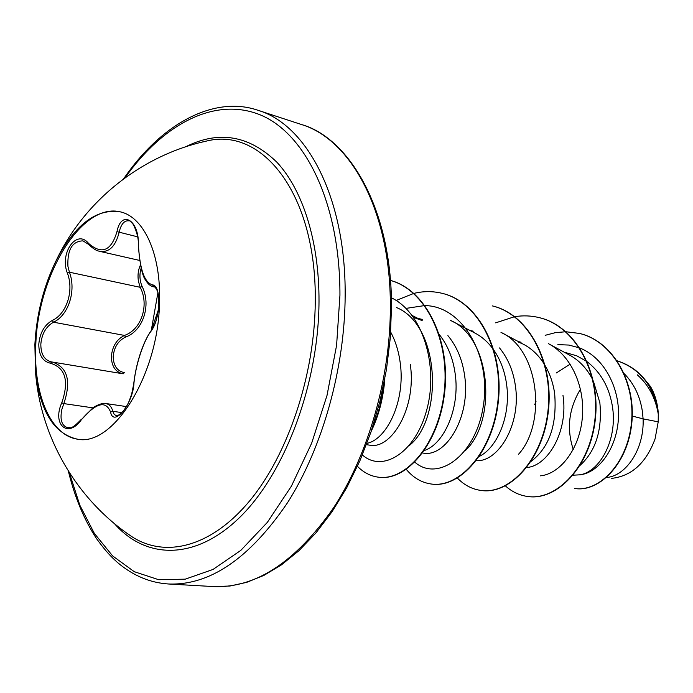 <?xml version="1.0" encoding="UTF-8"?>
<svg xmlns="http://www.w3.org/2000/svg" width="693" height="693" viewBox="0 0 693 693"><rect width="100%" height="100%" fill="white"/><g stroke="black" fill="none" stroke-linecap="round" stroke-linejoin="round"><path stroke-width="1.04" d="M77.885 439.232C50.381 435.646 33.16 393.563 35.802 344.672C37.855 274.714 81.947 201.646 120.868 211.989M34.875 344.508C36.556 313.738 43.832 285.395 56.687 259.485C75.433 224.168 96.665 208.29 120.4 211.867C143.936 217.039 161.174 254.21 159.511 302.261C158.61 374.844 113.063 446.968 77.408 439.171C54.011 433.835 40.038 411.304 35.49 371.578L34.875 344.508M61.764 402.806C69.309 380.933 65.488 367.714 50.277 363.175C42.628 361.417 38.808 355.076 38.808 344.144C39.847 332.995 44.309 325.112 52.192 320.487C66.684 314.068 74.272 290.419 67.308 272.921C59.459 253.049 76.646 228.603 88.539 243.373C101.758 254.894 111.235 250.979 116.961 231.644C121.24 209.416 139.137 219.837 138.435 244.898C139.804 269.317 144.473 282.631 152.434 284.832C156.679 285.317 158.844 291.545 158.94 303.534C158.143 315.999 155.509 325.234 151.031 331.237C143.832 340.133 135.637 364.994 133.983 382.77C133.221 403.742 113.574 427.884 110.559 412.04C105.847 400.233 96.18 402.728 81.557 419.516C67.905 438.964 51.923 424.636 61.764 402.806L63.834 403.603L61.807 409.58C59.78 419.967 61.816 426.013 67.914 427.737L67.949 427.746M88.539 243.373L88.617 244.412L82.978 240.861C72.271 241.19 67.247 249.662 67.914 266.285L69.413 272.202C76.464 290.566 68.494 315.358 53.508 322.202C46.024 326.481 41.797 333.809 40.826 344.204C40.835 354.227 44.387 360.135 51.49 361.911L52.122 362.006L50.277 363.175M122.427 373.692C115.211 371.743 111.53 366.008 111.374 356.497C112.292 346.413 116.649 339.388 124.437 335.421C141.285 329.851 149.558 305.05 140.203 287.309L138.496 281.557C137.457 275.476 138.124 269.923 140.497 264.891M141.207 268.018C139.267 274.203 139.579 280.37 142.134 286.521C151.576 305.154 142.94 331.037 125.563 337.075C118.2 340.696 114.085 347.176 113.21 356.523C113.409 365.696 117.117 371.076 124.342 372.652L123.198 373.822M56.687 259.485C85.516 199.393 142.975 154.617 207.571 140.818L201.091 142.334L207.571 140.818C263.21 127.46 316.779 195.253 315.254 301.758C314.821 374.722 288.21 454.184 249.93 500.554C211.547 546.968 165.956 558.22 132.606 537.144L127.14 533.376M606.557 477.494L606.756 477.468C625.692 475.961 644.403 449.514 643.104 418.875L658.211 421.838L658.272 414.093C655.474 397.799 648.475 384.702 637.265 374.818M632.241 416.051L643.104 418.875L642.359 411.244C640.02 396.171 634.008 383.688 624.324 373.796M573.137 475.207L580.11 474.8C600.441 471.431 618.208 438.331 612.196 405.162C608.87 386.599 600.536 372.141 587.214 361.798M580.232 465.228C595.841 450.857 602.382 430.006 599.852 402.676L593.329 380.933M526.801 467.515C548.224 465.93 568.589 430.63 562.967 395.253M531.228 461.287C549.315 447.409 557.129 424.835 554.66 393.581C553.196 383.411 550.069 374.159 545.278 365.826M476.29 460.698C498.414 462.136 521.387 424.333 515.375 385.663C513.218 370.833 507.934 358.255 499.523 347.938M479.391 456.366C497.366 447.652 511.226 415.176 506.522 383.879C504.712 371.214 500.563 360.065 494.057 350.441M422.643 452.997L423.016 453.057C445.209 457.926 471.058 417.697 464.596 375.433C462.344 359.606 456.774 346.335 447.903 335.629M424.445 450.459C443.728 444.282 460.325 408.454 455.136 373.527C452.979 358.229 447.721 345.261 439.371 334.632M366.45 444.681L369.482 445.131C391.138 450.06 416.822 408.056 410.299 364.501M365.627 443.563C385.932 441.224 405.916 401.715 400.164 362.456C398.666 351.308 395.512 341.199 390.713 332.129M570.192 364.128L556.384 372.938M536.079 401.178L534.71 404.703M586.72 361.434L576.845 355.856L564.752 352.313M592.662 379.582C586.902 368.416 579.088 360.187 569.23 354.903L548.475 343.693C571.543 355.674 585.533 387.777 582.233 418.815C579.105 449.809 559.831 473.899 540.505 475.848M559.008 350.996L558.237 350.814M544.594 364.674C538.929 355.466 531.808 348.622 523.232 344.152L517.896 341.831M493.364 349.454C488.011 342.039 481.661 336.46 474.315 332.735L450.441 320.357M412.179 315.497L422.184 320.582L413.591 317.411M657.865 409.052C656.799 400.675 654.357 393.182 650.536 386.573L641.484 375.519M573.258 449.462C566.398 428.62 568.814 408.524 580.491 389.163M658.211 421.838L655.076 438.903C646.136 462.95 631.669 476.108 611.676 478.369M557.874 344.62L568.884 345.062L579.487 347.895M579.92 348.068C604.79 357.865 620.538 389.275 618.364 419.43C616.346 449.67 598.007 472.886 580.11 474.8M545.157 335.325L555.37 332.657L565.67 331.756M565.947 331.756L579.391 333.42C613.097 341.294 635.94 383.099 631.384 423.553C627.165 464.154 598.665 492.376 574.523 488.461L574.878 488.513C599.021 492.428 627.52 464.215 631.739 423.622C636.295 383.177 613.452 341.389 579.755 333.506L579.573 333.463M658.272 413.92L657.978 409.676C652.789 384.243 639.215 367.974 617.255 360.862C640.531 368.841 654.201 386.521 658.272 413.92L658.272 414.093M396.526 307.536C440.765 325.701 443.234 418.884 409.113 445.694M450.441 320.365C491.952 338.08 496.82 421.569 465.41 450.485M517.281 341.008L500.996 332.389C539.708 349.618 546.638 423.718 518.529 454.253M414.838 462.17C437.517 482.319 475.667 456.046 483.272 406.254C491.51 356.67 462.959 305.959 424.965 305.596M424.575 305.578L405.985 308.394M362.378 454.954C382.302 472.86 415.306 453.3 426.81 409.658C438.712 366.276 422.964 312.768 391.372 297.791M505.405 485.888C511.962 491.813 519.378 495.348 527.65 496.483C556.774 500.857 589.925 466.432 594.932 419.343C600.329 372.34 575.017 326.005 539.249 317.637C531.176 315.653 522.99 315.332 514.708 316.692M514.483 316.727L495.66 322.851M457.397 478.092C464.18 485.083 472.028 489.197 480.933 490.445C509.788 494.802 542.965 459.13 548.016 410.473C553.464 361.893 528.127 314.241 492.195 305.864L492.602 305.968C528.534 314.345 553.863 361.98 548.423 410.542C543.364 459.19 510.187 494.854 481.332 490.497L480.933 490.445M406.306 469.395C413.279 477.763 421.587 482.64 431.219 484.009C459.702 488.357 492.836 451.334 497.929 400.996C503.421 350.736 478.118 301.689 442.082 293.321C432.804 291.051 423.414 291.077 413.903 293.39M413.643 293.46L396.136 300.485M357.432 466.337C363.496 472.47 370.417 476.074 378.213 477.156C405.942 481.41 438.652 443.745 444.204 392.186C450.129 340.731 425.952 289.995 390.436 280.431M372.557 427.243C378.439 414.007 382.233 399.411 383.931 383.463M527.841 496.509L528.031 496.535C557.155 500.9 590.306 466.493 595.313 419.421C600.701 372.427 575.398 326.1 539.622 317.732L539.431 317.689M431.436 484.035L431.644 484.069C460.126 488.409 493.269 451.403 498.362 401.074C503.846 350.831 478.542 301.801 442.506 293.434L442.29 293.373M378.439 477.182L378.664 477.208C406.47 481.479 439.258 443.633 444.707 391.943C450.528 340.35 426.091 289.674 390.436 280.414M371.292 431.089C378.82 415.583 383.333 398.129 384.849 378.733M67.308 272.921L69.413 272.202L140.203 287.309L142.134 286.521M52.192 320.487L53.508 322.202L124.437 335.421L125.563 337.075M92.966 407.856L63.834 403.603C71.457 380.899 67.559 367.039 52.148 362.015L123.111 373.813M81.557 419.516L92.671 408.064C97.453 404.461 104.305 402.581 105.518 403.517L105.708 403.534C109.199 404.132 111.573 406.722 112.82 411.296L114.189 414.431L116.467 415.774C116.952 415.644 116.857 416.969 122.938 411.633C129.106 402.754 127.339 404.591 129.019 401.429L131.609 394.317L133.983 382.77M151.395 330.336L158.195 310.351C158.87 300.537 158.593 294.04 157.372 290.869L155.128 287.067L152.677 286.607C149.905 285.646 147.644 283.61 145.885 280.509C142.403 276.602 139.865 264.717 138.271 244.854L138.435 244.898M138.427 244.794L138.271 244.854C138.713 239.137 137.093 232.398 133.42 224.627C130.977 221.63 129.504 220.365 129.019 220.842C124.342 220.253 121.041 224.108 119.101 232.389C115.558 246.448 109.061 252.746 99.61 251.29L99.385 251.212C96.578 250.875 92.983 248.605 88.617 244.412M122.037 412.647L112.82 411.296L110.559 412.04M133.914 383.515L133.818 383.082C135.707 366.268 141.822 343.78 151.256 330.509L151.031 331.237M154.955 286.945L153.855 286.711L152.434 284.832M116.961 231.644L137.604 236.824M185.655 146.795C218.763 130.18 249.177 135.334 276.905 162.24C302.772 189.943 319.274 241.398 319.005 301.49C318.659 383.35 285.395 472.254 240.618 516.51C195.738 560.992 145.902 559.658 114.388 523.579M125.069 177.798C162.794 124.437 214.605 96.292 260.265 114.882C305.674 133.472 340.142 203.586 339.942 295.218L336.599 345.296L327.009 395.46L311.668 443.182L291.406 486.139L267.351 522.366L240.774 550.424L212.994 569.455L185.265 579.157L158.697 579.712L134.234 571.682L112.604 555.907L94.343 533.393L79.842 505.249L69.309 472.591M301.256 124.463C347.938 137.37 391.666 207.06 391.51 306.471L390.298 337.872L386.434 369.681L379.972 401.212L371.05 431.8L359.892 460.81L346.76 487.673L331.973 511.858L315.904 532.969L298.943 550.684L281.497 564.83L263.972 575.355L246.708 582.354L229.963 586.018L213.842 586.59C255.769 588.218 295.686 561.945 333.576 507.778C368.615 454.149 390.627 376.819 390.358 305.76C390.462 210.984 350.831 139.206 301.256 124.463L258.065 110.317C306.982 124.783 345.876 197.877 345.157 295.149C344.958 368.052 322.583 447.626 287.474 502.797C249.523 558.523 209.858 585.594 168.468 583.991C150.017 582.796 133.073 575.666 117.619 562.595C110.889 556.531 106.098 551.741 96.691 538.859C84.225 520.01 74.775 497.409 68.338 471.058M35.49 371.578C40.376 438.045 77.512 500.71 132.606 537.144L127.131 533.367M521.101 342.238L518.442 341.623M473.258 331.185L469.776 330.379M422.28 319.412L417.905 318.399M213.842 586.59L168.468 583.991M378.664 477.208L378.213 477.156M123.597 178.881C162.491 121.89 215.454 95.504 258.065 110.317M126.421 406.592L105.717 403.499M155.267 287.171L152.625 286.607M139.657 260.447L99.601 251.325M81.505 419.144C69.664 431.678 70.036 426.49 67.914 427.746L67.914 427.746M151.256 330.509L155.033 323.51C156.488 320.296 158.273 311.183 158.03 312.075L158.862 302.46L157.909 292.749L151.256 330.509"/></g></svg>

